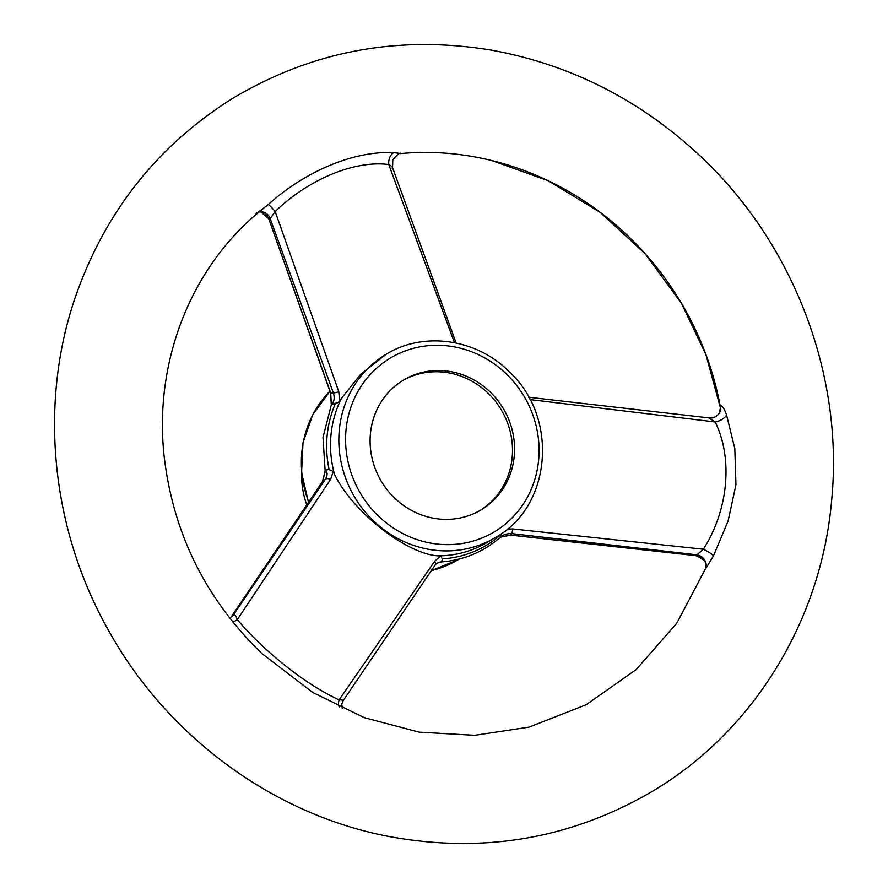 <?xml version="1.0" encoding="UTF-8"?>
<svg xmlns="http://www.w3.org/2000/svg" width="888" height="888" viewBox="0 0 888 888"><rect width="100%" height="100%" fill="white"/><g stroke="black" fill="none" stroke-linecap="round" stroke-linejoin="round"><path stroke-width="1.33" d="M514.252 456.066A75.613 71.007 59.2 0 0 480.108 383.749A75.613 71.007 59.2 0 0 403.651 379.986A75.613 71.007 59.2 0 0 381.318 481.285A75.613 71.007 59.2 0 0 481.019 509.923A75.613 71.007 59.2 0 0 514.252 456.066M402.619 380.608A75.613 71.007 -120.8 0 1 478.554 385.348A75.613 71.007 -120.8 0 1 512.176 457.309A75.613 71.007 -120.8 0 1 479.975 510.533M301.587 472.882A86.413 81.152 59.2 0 0 306.76 504.884M334.687 404.084L338.361 402.375L331.379 404.551A2.697 1.154 13.2 0 1 331.391 404.417L331.391 404.417A2.697 1.154 13.2 0 1 331.513 404.184C334.221 401.731 334.854 398.013 333.411 393.018L270.207 218.659L268.676 218.581L330.758 393.106L333.411 393.018A8.103 0.988 -19.9 0 0 338.794 391.73L339.616 400.965L341.48 398.368A106.671 100.178 59.2 0 0 334.454 474.137C351.692 510.933 406.227 554.101 438.084 555.855A106.671 100.178 59.2 0 0 487.001 542.501L495.315 537.562A106.671 100.178 -120.8 0 1 387.457 532.245A106.671 100.178 -120.8 0 1 339.283 430.225A106.671 100.178 -120.8 0 1 386.169 354.257C423.865 330.913 477.367 338.861 509.89 372.383C559.052 418.193 551.415 506.948 495.315 537.562M330.669 392.862L331.379 404.551M325.308 471.983L325.341 470.263L328.616 469.519L332.023 470.696L333.033 471.894L330.68 479.276A8.103 3.896 -145.9 0 0 325.419 479.22C327.716 474.947 327.683 472.216 325.308 471.051L322.555 481.496A2.697 1.343 -146 0 0 322.422 481.64L325.197 470.784M442.28 558.863A108.758 102.131 -120.8 0 0 501.043 534.509L501.52 533.522M440.115 556.332L441.225 556.809L442.435 559.285L441.447 561.827L436.563 563.303L435.142 565.012A8.103 3.896 34.1 0 0 434.643 561.272L440.115 556.332L438.084 555.855M500.843 535.131L500.188 537.407C482.994 552.281 462.959 560.483 440.093 562.004M386.169 354.257L360.617 374.336L341.48 398.368M454.423 342.635L388.766 164.546C355 160.106 308.946 178.899 275.169 211.533L338.794 391.73M268.209 204.606A10.8 1.088 -129.2 0 1 275.169 211.533L270.207 218.659A10.8 10.079 -91.9 0 0 260.462 211.744L258.397 212.132L268.209 204.606C305.894 170.74 354.268 150.66 393.906 152.614L400.843 153.546C400.055 152.325 397.369 154.423 392.796 159.818L392.563 167.688L455.999 342.701A8.103 0.988 160.1 0 1 455.921 342.935M260.517 211.744L268.476 218.515C266.356 213.886 263.725 211.633 260.573 211.744L260.462 211.744A10.8 10.079 -91.9 0 0 259.285 211.855M331.313 404.784L330.558 393.04L268.587 218.337M392.219 168.187C392.962 167.51 391.808 166.289 388.766 164.546A10.8 7.426 -89.2 0 1 393.906 152.614M338.361 402.375L339.616 400.965M229.47 617.848L231.768 616.649A10.8 9.38 51.5 0 0 233.455 614.829L325.419 479.22L322.555 481.496L231.035 617.16M322.422 481.64L231.657 616.339A2.697 1.343 -146 0 1 231.79 616.194L233.455 614.829C234.876 614.507 236.164 616.106 237.307 619.624C264.613 651.992 305.827 684.659 339.105 699.899L434.643 561.272M330.68 479.276L237.307 619.624A10.8 4.096 135.2 0 1 232.689 621.911M334.454 474.137L333.033 471.894M440.615 562.037L441.358 561.871M339.194 706.937A10.8 6.516 120.2 0 1 339.105 699.899C342.313 699.822 343.545 700.199 342.79 701.043M507.292 529.104L512.798 528.948A8.103 0.799 96.5 0 1 511.688 533.621C506.671 533.488 502.897 534.731 500.366 537.34L499.8 537.695M501.065 536.896L510.778 535.076L696.037 555.611C702.031 556.865 705.405 560.062 706.149 565.201A10.8 10.501 31.9 0 0 696.414 554.767L511.688 533.621L510.689 535.064M500.743 537.107L510.722 535.131L695.981 555.666L703.374 549.228C728.193 510.367 733.277 458.774 715.184 421.966L529.947 399.567M512.798 528.948L703.374 549.228A10.8 1.654 27.6 0 1 713.497 555.777L705.838 568.509M720.923 406.97L720.856 405.583C722.532 405.949 724.43 409.068 726.562 414.951A10.8 5.572 -20.7 0 1 715.184 421.966L709.09 418.082M312.998 692.651L261.949 653.579C205.983 599.389 173.415 533.943 164.258 457.253C153.269 360.75 192.141 264.569 262.959 208.858L255.4 213.819M726.562 414.951L734.809 448.529L735.941 484.737L728.093 521.078L713.497 555.777M230.358 617.804L231.657 616.339A2.697 1.343 -146 0 0 231.579 616.494M720.856 405.583L719.413 412.987M705.705 568.953L706.149 565.201M705.794 568.664C708.036 563.936 704.761 559.595 695.981 555.666L695.948 555.599M329.171 469.674A108.758 102.131 -120.8 0 1 335.309 403.807M720.756 408.98A298.446 280.275 59.2 0 0 474.425 156.843C449.617 152.381 424.93 151.293 400.377 153.591M346.009 430.07A101.265 95.105 -120.8 0 1 498.412 367.033A101.265 95.105 -120.8 0 1 482.573 537.762A101.265 95.105 -120.8 0 1 346.009 430.07M720.534 410.09A10.8 10.501 -148.1 0 1 719.247 413.275L720.901 406.493M329.925 391.242A106.671 100.178 59.2 0 0 308.713 501.986M431.357 570.607A106.671 100.178 59.2 0 0 457.831 559.873L459.263 559.018M331.513 404.173L323.01 437.318L325.219 472.016M435.664 564.113L437.562 563.048M342.202 708.369L341.813 703.995L343.123 700.71L435.142 565.012M719.247 413.275C716.383 416.849 713.153 418.415 709.545 417.948L528.671 397.236M831.612 500.599C821.222 621.156 752.78 732.367 651.392 791.918C571.317 838.427 484.815 853.468 391.908 837.04C274.503 815.795 166.844 736.74 107.892 629.27C50.705 527.539 38.539 402.164 76.057 295.06C105.972 210.623 158.219 145.033 232.789 98.313C312.31 50.86 398.601 34.821 491.652 50.183C570.618 64.624 640.126 99.9 700.188 155.999C793.506 243.068 844.055 375.258 831.612 500.599M706.015 567.732L676.811 623.165L636.174 669.574L586.124 704.772L529.037 727.139L474.769 735.308L419.136 732.145L364.313 717.659L312.476 692.329M720.745 409.068L705.949 354.689L681.596 303.596L645.221 253.835L600.11 212.299L548.207 180.741L491.708 160.517M329.914 391.22L312.709 414.752L303.008 442.679L301.565 472.682L308.491 502.308M431.324 570.64L457.831 559.873"/></g></svg>
